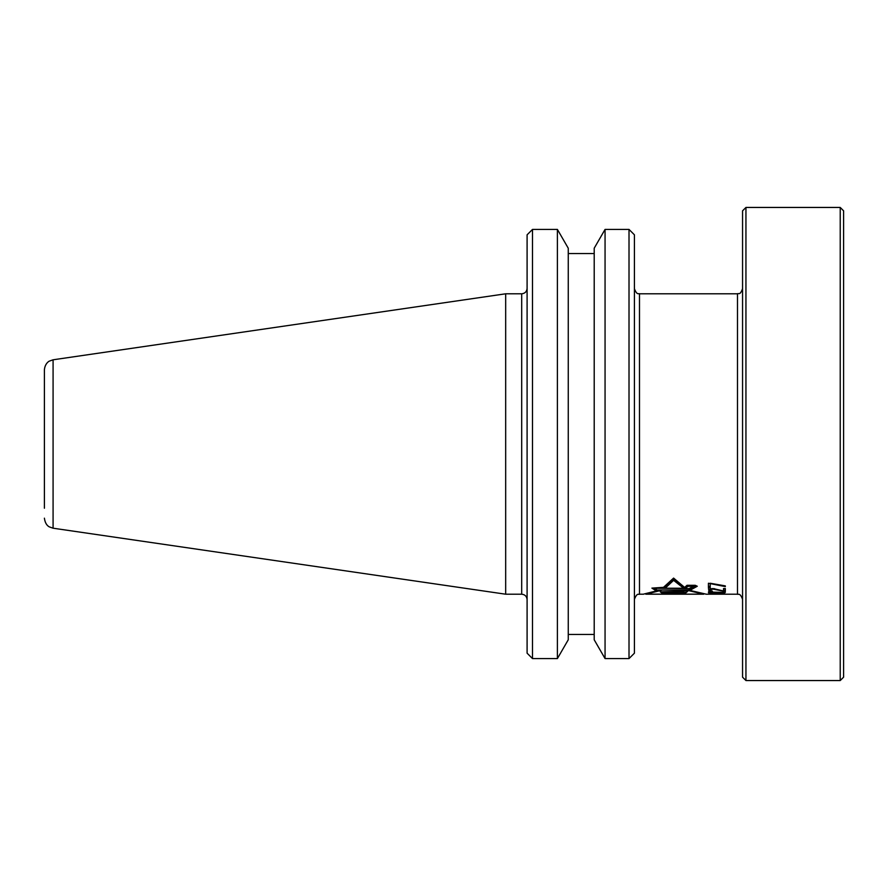 <?xml version="1.0" encoding="UTF-8"?>
<svg xmlns="http://www.w3.org/2000/svg" width="888" height="888" viewBox="0 0 888 888"><rect width="100%" height="100%" fill="white"/><g stroke="black" fill="none" stroke-linecap="round" stroke-linejoin="round"><path stroke-width="1.33" d="M843.6 677.167L843.6 210.833L840.226 207.448L840.226 680.552L843.6 677.167M745.942 680.552L742.557 677.167L742.557 210.833L745.942 207.448L745.942 680.552L840.226 680.552M684.803 594.205L645.798 594.205L661.471 590.298L655.688 590.287L652.292 588.134L666.011 587.445L666.011 586.036L673.592 578.832L682.761 586.135L682.761 587.545L684.859 587.245M645.798 594.128L703.707 594.139M684.859 587.545L687.257 585.425L695.06 585.425L696.88 586.258L689.665 590.287L687.19 590.287L703.707 594.205L663.336 594.205M666.011 587.445L673.592 580.33L682.761 587.545M684.082 594.205L679.831 594.094C680.175 593.306 662.259 593.24 662.914 594.105L684.082 594.094M685.17 593.584L685.947 592.862L683.283 592.784L686.735 592.185L688.1 590.842L660.261 591.863L661.882 593.006L685.17 593.584L685.17 592.84M689.099 590.02L656.376 590.02L653.624 588.233L685.536 588.233L688 586.335L695.482 586.335L689.099 590.02L689.099 588.633L693.273 586.335M677.433 592.296L668.375 592.518L677.189 592.707L677.433 591.253M675.113 594.105L667.565 594.105L675.113 594.105L675.146 592.729M720.29 594.005L723.531 593.728L720.29 593.129L722.81 593.251L724.963 593.883L720.29 594.094L710.589 593.861L713.464 593.129L708.791 593.55L709.867 593.994L709.867 593.373M720.29 593.328L713.464 593.328M643.234 594.205L658.541 590.376L655.466 590.365L651.903 588.111L663.491 587.345L673.592 578.088L684.626 587.434L687.023 585.303L695.226 585.303L697.28 586.247L689.843 590.387L706.315 594.205M710.222 594.183L715.883 594.205M709.512 594.205L737.495 594.205L737.495 293.795C738.705 292.874 739.937 295.804 742.557 288.722M720.29 594.094L709.867 593.994M720.29 593.129L713.464 593.129M708.424 592.407L725.33 592.407L708.424 592.052M723.531 591.541L723.531 588.555L725.33 588.555L725.33 591.541L713.097 589.133L710.589 589.588L710.589 590.753L712.387 591.13L710.944 591.408L708.791 590.831L708.791 589.443L710.944 590.032M723.531 590.975L713.097 588.555L708.791 589.41L708.791 590.831M710.222 583.25L725.33 585.891L725.33 586.613L708.424 583.25L708.424 587.723L710.222 587.723L710.222 584.082M673.592 580.33L673.592 578.832M665.256 586.036L666.011 586.036M683.283 592.784L683.915 590.864M664.535 591.719L668.375 591.83M677.433 592.052L683.283 592.185M655.733 588.233L689.099 588.633M661.882 593.006L661.882 591.808M686.735 592.185L686.735 590.897M683.915 592.229L683.915 591.008M656.376 590.02L656.376 588.633M668.375 592.518L668.375 591.586M667.565 594.105L667.565 593.506M723.531 588.555L723.531 589.599M708.424 588.888L708.791 589.443M723.531 590.165L725.33 590.165M708.424 586.313L710.222 586.313M714.54 594.205L711.31 594.205M723.887 593.994L723.887 593.373M710.944 592.718L710.944 592.052M714.54 589.321L714.54 588.655M713.097 589.133L713.097 588.555M712.387 589.133L712.387 588.555M711.31 589.321L711.31 588.622M710.589 589.588L710.589 588.744M710.222 590.032L710.222 588.844M709.512 591.13L709.512 589.743M634.421 653.18L634.421 234.821L629.015 229.415L629.015 658.585L634.421 653.18M605.061 658.585L594.205 639.782L594.205 248.218L605.061 229.415L605.061 658.585L629.015 658.585M568.253 639.782L568.253 248.218L557.398 229.415L557.398 658.585L568.253 639.782M532.5 658.585L527.095 653.18L527.095 234.821L532.5 229.415L532.5 658.585L557.398 658.585M505.672 594.205L53.08 528.205L53.08 359.795L505.672 293.795L505.672 594.205L521.689 594.205L521.689 293.795C524.975 293.473 526.773 291.664 527.095 288.389M44.4 508.236L44.4 369.83L44.4 508.236M703.707 594.205L689.654 594.205M658.696 594.205L645.798 594.205M675.113 594.205L667.565 594.205L675.113 594.205M688.1 594.205L660.261 594.205L688.1 594.205M677.189 594.205L668.375 594.205L677.189 594.205M689.099 594.205L653.624 594.205L689.099 594.205M737.495 293.795L639.493 293.795L639.493 594.205L643.589 594.205M745.942 207.448L840.226 207.448M737.495 594.205C738.194 594.916 739.937 592.263 742.557 599.278M705.938 594.205L708.968 594.205M639.493 594.205C638.783 595.015 637.284 592.041 634.421 599.278M639.493 293.795C638.827 293.107 637.018 295.726 634.421 288.722M605.061 229.415L629.015 229.415M568.253 634.454L594.205 634.454M568.253 253.546L594.205 253.546M532.5 229.415L557.398 229.415M521.689 594.205C524.975 594.527 526.773 596.336 527.095 599.611M505.672 293.795L521.689 293.795M53.08 359.795L49.295 361.15C49.484 360.939 44.955 363.17 44.4 369.83M53.08 528.205L49.417 526.917C49.562 526.928 45.355 525.607 44.4 518.17"/></g></svg>
